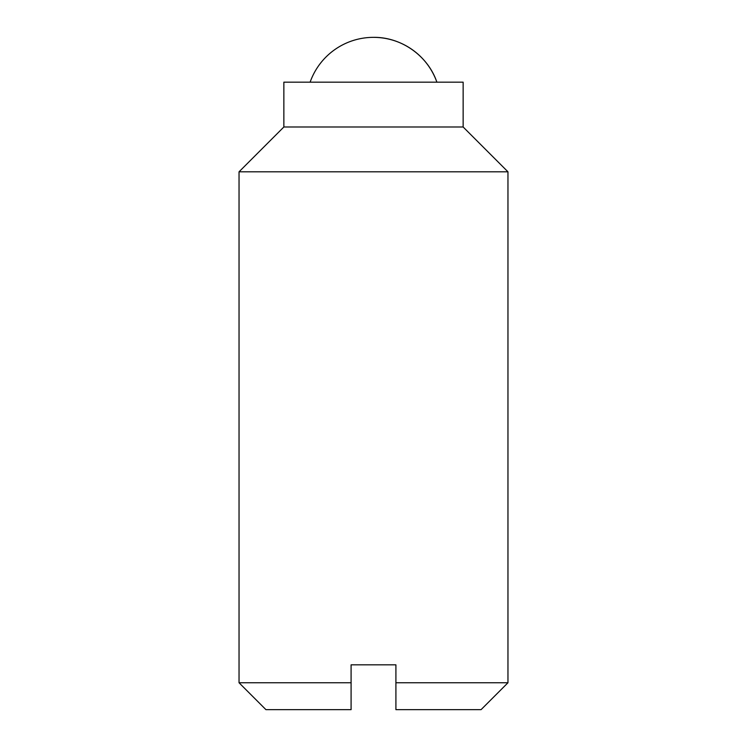 <?xml version="1.0" encoding="UTF-8"?>
<svg xmlns="http://www.w3.org/2000/svg" width="747" height="747" viewBox="0 0 747 747"><rect width="100%" height="100%" fill="white"/><g stroke="black" fill="none" stroke-linecap="round" stroke-linejoin="round"><path stroke-width="1.12" d="M395.91 682.758L395.91 664.83L351.09 664.83L351.09 709.65L265.932 709.65L239.04 682.758L239.04 171.81L507.96 171.81L507.96 682.758L395.91 682.758L395.91 709.65L481.068 709.65L507.96 682.758M351.09 682.758L239.04 682.758M507.96 171.81L463.14 126.99L283.86 126.99L239.04 171.81M463.14 126.99L463.14 82.17L283.86 82.17L283.86 126.99M373.5 37.35C401.307 36.958 427.984 55.82 436.883 82.17A67.23 67.23 0 0 0 310.117 82.17"/></g></svg>
